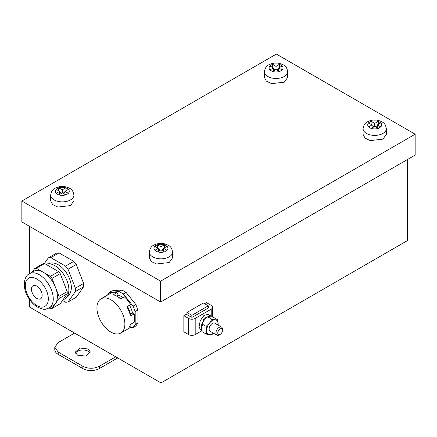 <?xml version="1.0" encoding="UTF-8"?>
<svg xmlns="http://www.w3.org/2000/svg" width="437" height="437" viewBox="0 0 437 437"><rect width="100%" height="100%" fill="white"/><g stroke="black" fill="none" stroke-linecap="round" stroke-linejoin="round"><path stroke-width="0.66" d="M29.416 299.334L29.416 306.976L160.953 382.916L407.584 240.525L407.584 159.456M29.416 273.709L29.416 226.284M160.953 382.916L160.953 301.847M186.932 314.613L186.932 312.477L191.865 315.328L191.865 317.207M208.307 308.019L208.307 305.834L191.865 315.328M186.932 312.477L203.374 302.988L208.307 305.834M220.144 334.387L219.221 334.922A4.649 2.688 -60 0 1 216.899 335.152A4.649 2.688 -60 0 1 215.933 333.021A4.649 2.688 -60 0 1 217.965 328.34A4.649 2.688 -60 0 1 221.548 327.094A4.649 2.688 -60 0 1 222.509 329.225L222.509 330.29A3.349 1.934 -60 0 1 220.144 334.387A3.349 1.934 -60 0 1 217.779 333.021A3.349 1.934 -60 0 1 220.144 328.919A3.349 1.934 -60 0 1 222.509 330.29M216.899 335.152L210.093 331.219A4.649 2.688 -60 0 1 209.126 329.094A4.649 2.688 -60 0 1 211.158 324.412A4.649 2.688 -60 0 1 214.742 323.167L221.548 327.094M208.307 306.545L208.76 306.807A1.164 0.672 -0 0 1 209.099 307.282A1.164 0.672 -0 0 1 208.76 307.757L192.728 317.011A1.164 0.672 -0 0 1 191.084 317.011L186.315 314.258L183.846 315.683L183.846 331.82L188.615 334.573A4.649 2.688 -0 0 0 195.192 334.573L201.446 330.967M183.846 315.683L188.615 318.436A4.649 2.688 -0 0 0 195.192 318.436L211.224 309.183A4.649 2.688 -0 0 0 212.584 307.282A4.649 2.688 -0 0 0 211.224 305.381L206.455 302.628L204.609 303.699M205.827 317.344A5.233 3.021 120 0 0 205.374 317.164M201.812 331.115L201.277 330.896L199.026 327.094L200.233 320.665L203.937 315.465L207.755 314.35L210.006 315.279L211.415 316.918M201.484 329.034L203.658 319.381L210.006 315.279M213.425 333.147A8.134 4.698 -60 0 1 206.991 332.53A8.134 4.698 -60 0 1 209.656 322.959A8.134 4.698 -60 0 1 215.774 319.862A8.134 4.698 -60 0 1 218.079 325.095M218.107 325.112L217.653 319.737L213.425 317.295C210.809 316.721 208.891 316.552 207.668 316.781L211.901 319.223C214.518 319.797 216.435 319.966 217.653 319.737M213.507 333.196L211.901 334.567C210.678 334.802 208.76 334.627 206.144 334.054C206.843 331.901 206.843 329.34 206.144 326.384L209.656 322.954L211.901 319.223M206.144 334.054L201.916 331.612C201.217 328.651 201.217 326.095 201.916 323.937L206.144 326.384M201.916 323.937L204.396 319.917L207.668 316.781M74.629 333.081L58.187 342.575L54.783 347.317L54.783 349.6A11.624 6.713 0 0 0 58.187 354.341L82.85 368.582A11.624 6.713 0 0 0 99.292 368.582L117.711 357.952M90.148 353.205A7.555 4.365 0 0 0 88.192 351.261A7.555 4.365 0 0 0 75.557 353.205M54.783 347.317L58.187 352.064L82.85 366.304C88.334 368.904 93.813 368.904 99.292 366.304L115.734 356.811M88.192 348.983L79.96 348.032L75.295 352.064L77.507 355.15L85.745 356.095L90.41 352.064L88.192 348.983M415.15 134.203L276.375 54.084L21.85 201.031L21.85 221.92L160.625 302.038L415.15 155.086L415.15 134.203L160.625 281.155L21.85 201.031M363.076 128.696L363.076 134.394L365.037 138.119L370.254 140.594L382.921 139.141L386.33 134.394L386.33 128.696C385.347 122.928 383.052 121.945 378.049 120.361C374.203 119.612 370.669 120.099 367.446 121.819C365.075 122.857 363.617 125.146 363.076 128.696A11.624 6.713 0 0 0 370.254 134.896A11.624 6.713 0 0 0 382.921 133.443A11.624 6.713 0 0 0 386.33 128.696M264.423 71.739L264.423 77.436L266.379 81.162L271.601 83.636L284.269 82.183L287.677 77.436L287.677 71.739C286.694 65.971 284.4 64.987 279.396 63.403C275.55 62.655 272.016 63.141 268.788 64.862C266.417 65.9 264.964 68.188 264.423 71.739A11.624 6.713 0 0 0 271.601 77.939A11.624 6.713 0 0 0 284.269 76.486A11.624 6.713 0 0 0 287.677 71.739M149.323 252.105L149.323 257.797L151.284 261.528L156.501 264.003L169.174 262.544L172.577 257.797L172.577 252.105C171.599 246.337 169.305 245.348 164.301 243.77C160.455 243.016 156.921 243.507 153.693 245.228C151.322 246.26 149.869 248.555 149.323 252.105A11.624 6.713 0 0 0 156.501 258.305A11.624 6.713 0 0 0 169.174 256.852A11.624 6.713 0 0 0 172.577 252.105M50.67 195.148L50.67 200.845L52.631 204.571L57.848 207.045L70.521 205.587L73.924 200.845L73.924 195.148C72.946 189.379 70.652 188.391 65.643 186.812C61.803 186.058 58.263 186.55 55.04 188.271C52.669 189.303 51.211 191.597 50.67 195.148A11.624 6.713 0 0 0 57.848 201.348A11.624 6.713 0 0 0 70.521 199.895A11.624 6.713 0 0 0 73.924 195.148M160.625 281.155L160.625 302.038M368.631 122.912A6.976 4.026 0 0 0 368.631 126.883L372.073 124.9L368.457 122.813L371.084 121.295L371.084 124.332M380.769 122.912L377.333 124.9L380.769 126.883A6.976 4.026 0 0 0 380.769 122.912L378.322 121.295L374.7 123.381L371.084 121.295M380.769 126.883L378.322 128.511L374.7 126.419L371.084 128.511L368.631 126.883M377.333 125.659L375.361 126.796M374.045 126.796L372.073 125.659M378.322 121.295L378.322 124.332M374.7 123.381L374.7 126.419M372.073 124.9L372.073 127.937M377.333 124.9L377.333 127.937M269.979 65.954A6.976 4.026 0 0 0 269.979 69.925L273.42 67.943L269.798 65.861L272.431 64.337L272.431 67.374M282.116 65.954L278.68 67.943L282.116 69.925A6.976 4.026 0 0 0 282.116 65.954L279.664 64.337L276.047 66.424L272.431 64.337M282.116 69.925L279.664 71.553L276.047 69.461L272.431 71.553L269.979 69.925M278.68 68.702L276.708 69.838M275.392 69.838L273.42 68.702M279.664 64.337L279.664 67.374M276.047 66.424L276.047 69.461M273.42 67.943L273.42 70.98M278.68 67.943L278.68 70.98M154.884 246.321A6.976 4.026 0 0 0 154.884 250.292L158.32 248.309L154.703 246.222L157.336 244.704L157.336 247.735M167.021 246.321L163.58 248.309L167.021 250.292A6.976 4.026 0 0 0 167.021 246.321L164.569 244.704L160.953 246.79L157.336 244.704M167.021 250.292L164.569 251.92L160.953 249.827L157.336 251.92L154.884 250.292M163.58 249.068L161.608 250.204M160.292 250.204L158.32 249.068M164.569 244.704L164.569 247.735M160.953 246.79L160.953 249.827M158.32 248.309L158.32 251.346M163.58 248.309L163.58 251.346M56.231 189.363A6.976 4.026 0 0 0 56.231 193.334L59.667 191.351L56.051 189.265L58.678 187.746L58.678 190.778M68.369 189.363L64.927 191.351L68.369 193.334A6.976 4.026 0 0 0 68.369 189.363L65.916 187.746L62.3 189.833L58.678 187.746M68.369 193.334L65.916 194.962L62.3 192.87L58.678 194.962L56.231 193.334M64.927 192.111L62.955 193.247M61.639 193.247L59.667 192.111M65.916 187.746L65.916 190.778M62.3 189.833L62.3 192.87M59.667 191.351L59.667 194.389M64.927 191.351L64.927 194.389M45.896 264.276A19.763 11.411 60 0 1 47.628 263.839A19.763 11.411 60 0 1 65.883 278.189A19.763 11.411 60 0 1 64.78 298.935L62.791 300.082M48.939 263.779A18.6 10.739 60 0 1 51.342 262.998A18.6 10.739 60 0 1 68.505 276.457A18.6 10.739 60 0 1 67.538 295.996M49.163 307.954L45.705 309.101C44.607 309.767 41.755 309.041 37.15 306.921C33.589 304.687 30.585 301.492 28.148 297.335C22.374 288.251 23.511 276.304 29.394 273.72A19.763 11.411 60 0 1 32.005 272.857A19.763 11.411 60 0 1 50.266 287.202A19.763 11.411 60 0 1 49.163 307.954L53.27 305.578A19.763 11.411 -120 0 0 55.494 303.518L52.003 308.484L60.224 303.737L67.2 293.811A22.09 12.755 -120 0 0 67.2 291.626L60.224 273.644A22.09 12.755 -120 0 0 58.585 271.606L44.634 263.549A22.09 12.755 -120 0 0 42.995 263.697L34.774 268.444L32.207 272.098M62.529 300.459L65.539 302.202A24.417 14.099 -120 0 0 68.041 301.978L75.393 291.517A24.417 14.099 -120 0 0 75.393 288.185L68.041 269.236A24.417 14.099 -120 0 0 65.539 266.128L50.834 257.639A24.417 14.099 -120 0 0 48.338 257.857L44.334 263.555M67.2 293.811L58.979 298.558L55.494 303.518A19.763 11.411 -120 0 0 55.494 287.382L52.003 278.391L60.224 273.644M49.179 307.943L50.364 308.626A22.09 12.755 60 0 0 52.003 308.484M44.634 263.549L36.413 268.296L43.389 272.322A19.763 11.411 -120 0 0 36.118 270.481A19.763 11.411 -120 0 0 33.507 271.344L29.394 273.72M58.585 271.606L50.364 276.353L43.389 272.322A19.763 11.411 -120 0 1 55.494 287.382L58.979 296.373A22.09 12.755 60 0 1 58.979 298.558M34.774 268.444A22.09 12.755 60 0 1 36.413 268.296M67.2 291.626L58.979 296.373M50.364 276.353A22.09 12.755 60 0 1 52.003 278.391M75.393 288.185L83.614 283.438A24.417 14.099 60 0 1 83.614 286.77L75.393 291.517M83.614 283.438L76.262 264.489L68.041 269.236M65.539 266.128L73.76 261.381A24.417 14.099 60 0 1 76.262 264.489M73.76 261.381L59.055 252.892L50.834 257.639M48.338 257.857L56.559 253.116A24.417 14.099 60 0 1 59.055 252.892M68.041 301.978L76.262 297.231L83.614 286.77M39.592 299.132A7.555 4.365 60 0 1 32.611 293.648A7.555 4.365 60 0 1 33.032 285.716A7.555 4.365 60 0 1 34.031 285.383A7.555 4.365 60 0 1 41.012 290.873A7.555 4.365 60 0 1 40.592 298.804A7.555 4.365 60 0 1 39.592 299.132M130.068 325.587L130.384 326.139L129.975 326.379L130.565 327.406L126.834 329.558A19.763 11.411 -120 0 0 128.888 327.728A19.763 11.411 -120 0 0 130.45 324.412L134.186 322.255A19.763 11.411 -120 0 0 134.186 313.903L130.45 316.06A19.763 11.411 -120 0 0 126.834 306.736L130.565 304.578A19.763 11.411 -120 0 0 124.305 296.789L120.568 298.941A19.763 11.411 -120 0 0 113.336 294.767L117.067 292.61A19.763 11.411 -120 0 0 110.801 293.167L107.07 295.325M133.859 313.815A18.578 10.728 -120 0 0 133.788 313.449L133.372 313.69L134.186 313.903M129.975 304.922L130.384 304.687M122.912 297.592A16.743 9.669 -120 0 0 118.034 295.079L117.695 293.435L117.285 293.669L117.067 292.61M117.695 293.435A18.578 10.728 -120 0 0 117.214 293.314M98.964 300.645A19.763 11.411 -120 0 0 102.263 323.637A19.763 11.411 -120 0 0 120.781 333.054A19.763 11.411 -120 0 0 122.835 331.224A19.763 11.411 -120 0 0 119.541 308.238A19.763 11.411 -120 0 0 101.018 298.821A19.763 11.411 -120 0 0 98.964 300.645M133.788 313.449L132.531 313.116A16.743 9.669 -120 0 0 131.346 309.134A16.743 9.669 -120 0 0 129.467 305.217L127.446 306.386A16.743 9.669 60 0 1 129.325 310.303A16.743 9.669 60 0 1 130.51 314.279L130.089 314.52M132.531 313.116L130.51 314.279M118.034 295.079L116.417 296.007M118.159 297.056A16.743 9.669 60 0 1 120.891 298.755M129.794 327.848L133.077 327.559L135.186 324.56L135.186 311.543L133.077 306.113L123.316 293.97L119.104 291.539L109.343 292.408L107.447 295.106M123.316 293.97L126.064 292.386L121.847 289.95L112.09 290.823L109.343 292.408M119.104 291.539L121.847 289.95M133.077 327.559L135.825 325.975L137.934 322.976L137.934 309.959L135.825 304.529L126.064 292.386M135.186 324.56L137.934 322.976M135.186 311.543L137.934 309.959M133.077 306.113L135.825 304.529M195.192 334.573L195.192 318.436M211.224 316.464L211.224 309.183M208.76 307.757L208.76 306.807M188.615 334.573L188.615 318.436M99.292 366.304L99.292 368.582M58.187 354.341L58.187 352.064M82.85 368.582L82.85 366.304M378.142 121.393A6.976 4.026 0 0 0 371.264 121.393M371.264 128.402A6.976 4.026 0 0 0 378.142 128.402M279.489 64.436A6.976 4.026 0 0 0 272.612 64.436M272.612 71.444A6.976 4.026 0 0 0 279.489 71.444M164.388 244.802A6.976 4.026 0 0 0 157.511 244.802M157.511 251.81A6.976 4.026 0 0 0 164.388 251.81M65.736 187.844A6.976 4.026 0 0 0 58.858 187.844M58.858 194.853A6.976 4.026 0 0 0 65.736 194.853M30.825 277.451A16.278 9.396 60 0 1 46.639 291.02A16.278 9.396 60 0 1 42.799 307.069A16.278 9.396 60 0 1 26.985 293.5A16.278 9.396 60 0 1 30.825 277.451M212.584 317.125L212.584 307.282M130.384 326.139L129.975 326.379M130.565 327.406L120.781 333.054M110.801 293.167L101.018 298.821"/></g></svg>
